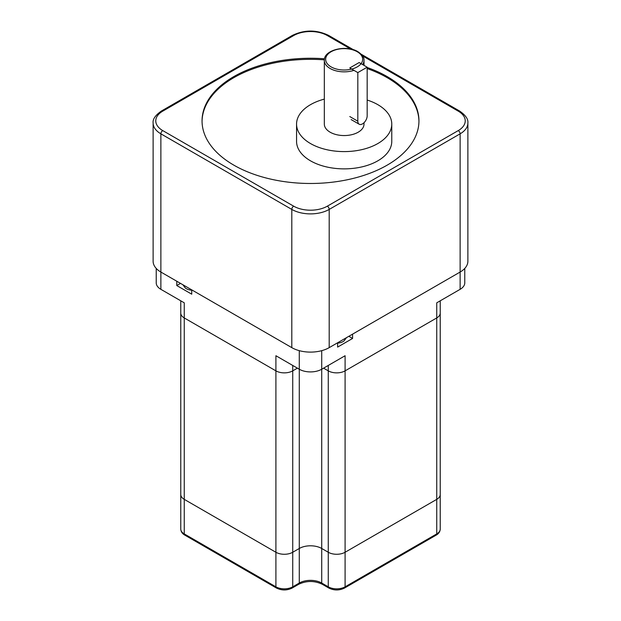 <?xml version="1.0" encoding="UTF-8"?>
<svg xmlns="http://www.w3.org/2000/svg" width="621" height="621" viewBox="0 0 621 621"><rect width="100%" height="100%" fill="white"/><g stroke="black" fill="none" stroke-linecap="round" stroke-linejoin="round"><path stroke-width="0.93" d="M353.947 70.359A19.841 11.45 180 0 1 330.139 68.496A19.841 11.45 180 0 1 324.325 60.392L324.325 124.107A19.841 11.45 0 0 0 330.139 132.203A19.841 11.45 0 0 0 351.758 134.687A19.841 11.45 0 0 0 364.007 124.107L364.007 122.733M324.325 99.119A47.607 27.487 0 0 0 296.559 124.107A47.607 27.487 0 0 0 310.5 143.544A47.607 27.487 0 0 0 362.385 149.506A47.607 27.487 0 0 0 391.773 124.107A47.607 27.487 0 0 0 377.832 104.67A47.607 27.487 0 0 0 367.174 100.043M296.559 124.107L296.559 141.386A47.607 27.487 0 0 0 310.5 160.823A47.607 27.487 0 0 0 362.385 166.777A47.607 27.487 0 0 0 391.773 141.386L391.773 124.107M324.504 58.778A108.45 62.612 0 0 0 202.05 120.87A108.45 62.612 0 0 0 233.814 165.139A108.45 62.612 0 0 0 351.998 178.716A108.45 62.612 0 0 0 418.95 120.87A108.45 62.612 0 0 0 387.186 76.593A108.45 62.612 0 0 0 367.174 67.487M418.942 121.406A108.45 62.612 0 0 0 387.186 77.672A108.45 62.612 0 0 0 367.174 68.566M324.348 59.849A108.45 62.612 0 0 0 202.058 121.406M156.228 268.419L156.228 282.842A15.867 9.16 0 0 0 160.87 289.324L160.87 272.045L291.8 347.636L291.8 209.417L160.87 133.826L160.87 272.045A26.447 15.269 180 0 1 153.123 261.247L153.123 123.028A26.447 15.269 180 0 0 160.87 133.826A2.647 1.529 -60 0 1 162.741 130.589L293.663 206.172A23.808 13.747 0 0 0 327.337 206.172L458.259 130.589A23.808 13.747 0 0 0 458.259 111.151L362.617 55.937M458.259 130.589A2.647 1.529 60 0 1 460.13 133.826A26.447 15.269 180 0 0 467.877 123.028L467.877 261.247A26.447 15.269 180 0 1 460.13 272.045L460.13 133.826L329.2 209.417L329.2 347.636L460.13 272.045L460.13 289.324A15.867 9.16 0 0 0 464.772 282.842L464.772 268.419M329.2 347.636A26.447 15.269 180 0 1 291.8 347.636M357.82 121.188A6.614 3.819 120 0 0 359.186 124.216A6.614 3.819 120 0 0 364.286 122.446A6.614 3.819 120 0 0 367.174 115.793L367.174 67.2L357.82 72.595L357.82 121.188L349.778 116.546M367.174 67.2L359.132 62.558L349.778 67.953L357.82 72.595M180.765 300.805L180.765 494.495A11.9 6.87 0 0 0 184.251 499.354L275.903 552.263A11.9 6.87 0 0 0 292.732 552.263L299.275 548.483A15.867 9.16 180 0 1 321.725 548.483L328.268 552.263A11.9 6.87 0 0 0 345.097 552.263L436.749 499.354A11.9 6.87 0 0 0 440.235 494.495L440.235 529.045A11.9 6.87 0 0 1 436.749 533.905A2.647 1.529 60 0 1 436.198 535.116C438.744 533.672 440.087 531.646 440.235 529.045M160.87 289.324L184.251 302.823L184.251 317.936A11.9 6.87 0 0 1 180.765 313.077A11.9 6.87 0 0 0 184.251 317.936L275.903 370.853A11.9 6.87 0 0 0 292.732 370.853L297.405 368.152L292.732 370.853L292.732 552.263L299.275 548.483A15.867 9.16 180 0 1 321.725 548.483L328.268 552.263A11.9 6.87 0 0 0 345.097 552.263L436.749 499.354A11.9 6.87 0 0 0 440.235 494.495L440.235 313.077A11.9 6.87 0 0 1 436.749 317.936A11.9 6.87 0 0 0 440.235 313.077L440.235 300.805M328.268 365.451L328.268 370.853L323.595 368.152L328.268 370.853A11.9 6.87 0 0 0 345.097 370.853L436.749 317.936L436.749 533.905L345.097 586.822A2.647 1.529 60 0 1 344.554 588.033L436.198 535.116M180.509 283.386L176.768 285.544L176.768 281.228M176.768 285.544L191.734 294.183L191.734 289.86M348.839 336.295L352.581 338.453L337.622 347.092L337.622 342.776M352.581 338.453L352.581 334.137M184.802 535.116C182.256 533.672 180.913 531.646 180.765 529.045A11.9 6.87 0 0 0 184.251 533.905A2.647 1.529 -60 0 0 184.802 535.116L276.446 588.033A2.647 1.529 -60 0 1 275.903 586.822A11.9 6.87 0 0 0 292.732 586.822A2.647 1.529 -120 0 1 292.18 588.033L298.732 584.252A2.647 1.529 -120 0 0 299.275 583.041A15.867 9.16 180 0 1 321.725 583.041A2.647 1.529 -60 0 0 322.268 584.252L328.82 588.033A2.647 1.529 -60 0 1 328.268 586.822L328.268 370.853A11.9 6.87 0 0 0 345.097 370.853L436.749 317.936L436.749 302.823L460.13 289.324M180.765 529.045L180.765 494.495A11.9 6.87 0 0 0 184.251 499.354L184.251 317.936L275.903 370.853L275.903 355.732L299.275 369.231A15.867 9.16 0 0 0 321.725 369.231L345.097 355.732L345.097 586.822A11.9 6.87 0 0 1 328.268 586.822L321.725 583.041L321.725 350.663M299.275 350.663L299.275 583.041L292.732 586.822L292.732 552.263A11.9 6.87 0 0 1 275.903 552.263L275.903 586.822L184.251 533.905L184.251 499.354L275.903 552.263L275.903 370.853A11.9 6.87 0 0 0 292.732 370.853L292.732 365.451M346.51 337.645L343.972 340.96A9.261 5.348 180 0 1 337.622 343.11M191.734 290.201A9.261 5.348 180 0 1 186.308 288.672A9.261 5.348 180 0 1 185.376 288.043L182.846 284.728M324.325 60.392C323.696 49.773 346.557 44.533 357.921 51.69C362.284 54.656 364.317 57.559 364.007 60.392A19.841 11.45 180 0 1 362.633 64.576M331.071 66.874A18.514 10.689 0 0 0 357.261 66.874A18.514 10.689 0 0 0 357.261 51.76A18.514 10.689 0 0 0 331.071 51.76A18.514 10.689 0 0 0 331.071 66.874M350.671 49.036L327.337 35.56A23.808 13.747 0 0 0 293.663 35.56L162.741 111.151A23.808 13.747 0 0 0 162.741 130.589M327.337 206.172A2.647 1.529 60 0 1 329.2 209.417A26.447 15.269 180 0 1 291.8 209.417A2.647 1.529 -60 0 1 293.663 206.172M458.259 111.151A2.647 1.529 -60 0 1 459.579 111.019C465.618 115.227 468.389 119.224 467.877 123.028M153.123 123.028C152.564 119.31 155.328 115.304 161.421 111.019A2.647 1.529 60 0 1 162.741 111.151M327.337 35.56A2.647 1.529 -60 0 1 328.656 35.428L353.496 49.773M161.421 111.019L292.344 35.428A2.647 1.529 60 0 1 293.663 35.56M364.007 60.392L364.007 65.368M361.29 54.268L459.579 111.019M328.656 35.428C316.555 29.622 304.445 29.622 292.344 35.428M351.144 119.574L359.186 124.216M292.18 588.033C286.941 590.579 281.693 590.579 276.446 588.033M322.268 584.252C314.42 580.588 306.58 580.588 298.732 584.252M328.82 588.033C334.059 590.579 339.307 590.579 344.554 588.033"/></g></svg>
